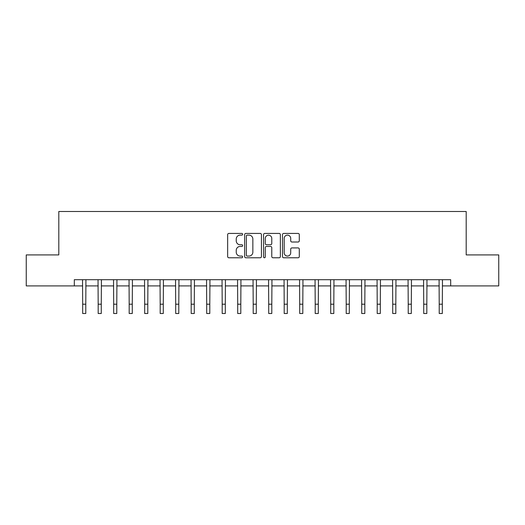 <?xml version="1.0" encoding="UTF-8"?>
<svg xmlns="http://www.w3.org/2000/svg" width="525" height="525" viewBox="0 0 525 525"><rect width="100%" height="100%" fill="white"/><g stroke="black" fill="none" stroke-linecap="round" stroke-linejoin="round"><path stroke-width="0.79" d="M242.655 234.281A0.853 0.853 0 0 0 241.808 233.428L228.874 233.428A1.214 1.214 0 0 0 227.653 234.649L227.653 256.561A1.214 1.214 0 0 0 228.874 257.775L241.808 257.775A0.853 0.853 0 0 0 242.655 256.922A0.853 0.853 0 0 0 241.808 256.069L240.135 256.069A3.898 3.898 0 0 1 236.237 252.177L236.237 250.353A3.898 3.898 0 0 1 240.135 246.455L241.808 246.455A0.853 0.853 0 0 0 242.655 245.602A0.853 0.853 0 0 0 241.808 244.748L240.135 244.748A3.898 3.898 0 0 1 236.237 240.857L236.237 239.032A3.898 3.898 0 0 1 240.135 235.134L241.808 235.134A0.853 0.853 0 0 0 242.655 234.281M298.075 242.012A1.214 1.214 0 0 0 299.296 240.791L299.296 234.649A1.214 1.214 0 0 0 298.075 233.428L283.71 233.428A1.214 1.214 0 0 0 282.496 234.649L282.496 256.561A1.214 1.214 0 0 0 283.71 257.775L298.075 257.775A1.214 1.214 0 0 0 299.296 256.561L299.296 249.132A1.214 1.214 0 0 0 298.075 247.918L291.926 247.918A1.214 1.214 0 0 0 290.712 249.132L290.712 252.814A3.255 3.255 0 0 1 287.457 256.069A3.255 3.255 0 0 1 284.196 252.814L284.196 238.389A3.255 3.255 0 0 1 287.457 235.134A3.255 3.255 0 0 1 290.712 238.389L290.712 240.791A1.214 1.214 0 0 0 291.926 242.012L298.075 242.012M74.307 285.908L26.25 285.908L26.25 254.907L58.807 254.907L58.807 211.496L466.193 211.496L466.193 254.907L498.75 254.907L498.75 285.908L450.693 285.908L450.693 279.707L74.307 279.707L74.307 285.908L82.674 285.908M261.437 234.649A1.214 1.214 0 0 0 260.216 233.428L245.851 233.428A1.214 1.214 0 0 0 244.637 234.649L244.637 256.561A1.214 1.214 0 0 0 245.851 257.775L260.216 257.775A1.214 1.214 0 0 0 261.437 256.561L261.437 234.649M264.784 233.428L279.149 233.428A1.214 1.214 0 0 1 280.363 234.649L280.363 256.561A1.214 1.214 0 0 1 279.149 257.775L273 257.775A1.214 1.214 0 0 1 271.779 256.561L271.779 247.675A1.214 1.214 0 0 0 270.565 246.455L266.483 246.455A1.214 1.214 0 0 0 265.269 247.675L265.269 256.922A0.853 0.853 0 0 1 264.416 257.775A0.853 0.853 0 0 1 263.563 256.922L263.563 234.649A1.214 1.214 0 0 1 264.784 233.428M85.778 285.908L98.182 285.908M101.279 285.908L113.682 285.908M116.78 285.908L129.183 285.908M132.28 285.908L144.683 285.908M147.787 285.908L160.184 285.908M163.288 285.908L175.691 285.908M178.789 285.908L191.192 285.908M194.289 285.908L206.692 285.908M209.797 285.908L222.193 285.908M225.297 285.908L237.694 285.908M240.798 285.908L253.201 285.908M256.298 285.908L268.702 285.908M271.799 285.908L284.202 285.908M287.306 285.908L299.703 285.908M302.807 285.908L315.203 285.908M318.308 285.908L330.711 285.908M333.808 285.908L346.211 285.908M349.309 285.908L361.712 285.908M364.816 285.908L377.212 285.908M380.317 285.908L392.72 285.908M395.817 285.908L408.22 285.908M411.318 285.908L423.721 285.908M426.818 285.908L439.222 285.908M442.326 285.908L450.693 285.908M247.19 235.134A0.853 0.853 0 0 0 246.343 235.988L246.343 255.222A0.853 0.853 0 0 0 247.19 256.069L248.955 256.069A3.898 3.898 0 0 0 252.853 252.177L252.853 239.032A3.898 3.898 0 0 0 248.955 235.134L247.19 235.134M271.779 238.448A3.255 3.255 0 0 0 268.524 235.193A3.255 3.255 0 0 0 265.269 238.448L265.269 243.534A1.214 1.214 0 0 0 266.483 244.748L270.565 244.748A1.214 1.214 0 0 0 271.779 243.534L271.779 238.448M82.53 279.707L82.674 304.198L85.778 304.198L85.923 279.707M82.674 304.198L82.674 313.504L85.778 313.504L85.778 304.198M98.031 279.707L98.182 304.198L101.279 304.198L101.43 279.707M98.182 304.198L98.182 313.504L101.279 313.504L101.279 304.198M113.531 279.707L113.682 304.198L116.78 304.198L116.931 279.707M113.682 304.198L113.682 313.504L116.78 313.504L116.78 304.198M129.038 279.707L129.183 304.198L132.28 304.198L132.431 279.707M129.183 304.198L129.183 313.504L132.28 313.504L132.28 304.198M144.539 279.707L144.683 304.198L147.787 304.198L147.932 279.707M144.683 304.198L144.683 313.504L147.787 313.504L147.787 304.198M160.04 279.707L160.184 304.198L163.288 304.198L163.433 279.707M160.184 304.198L160.184 313.504L163.288 313.504L163.288 304.198M175.54 279.707L175.691 304.198L178.789 304.198L178.94 279.707M175.691 304.198L175.691 313.504L178.789 313.504L178.789 304.198M191.041 279.707L191.192 304.198L194.289 304.198L194.44 279.707M191.192 304.198L191.192 313.504L194.289 313.504L194.289 304.198M206.548 279.707L206.692 304.198L209.797 304.198L209.941 279.707M206.692 304.198L206.692 313.504L209.797 313.504L209.797 304.198M222.049 279.707L222.193 304.198L225.297 304.198L225.442 279.707M222.193 304.198L222.193 313.504L225.297 313.504L225.297 304.198M237.549 279.707L237.694 304.198L240.798 304.198L240.942 279.707M237.694 304.198L237.694 313.504L240.798 313.504L240.798 304.198M253.05 279.707L253.201 304.198L256.298 304.198L256.449 279.707M253.201 304.198L253.201 313.504L256.298 313.504L256.298 304.198M268.551 279.707L268.702 304.198L271.799 304.198L271.95 279.707M268.702 304.198L268.702 313.504L271.799 313.504L271.799 304.198M284.058 279.707L284.202 304.198L287.306 304.198L287.451 279.707M284.202 304.198L284.202 313.504L287.306 313.504L287.306 304.198M299.558 279.707L299.703 304.198L302.807 304.198L302.951 279.707M299.703 304.198L299.703 313.504L302.807 313.504L302.807 304.198M315.059 279.707L315.203 304.198L318.308 304.198L318.452 279.707M315.203 304.198L315.203 313.504L318.308 313.504L318.308 304.198M330.56 279.707L330.711 304.198L333.808 304.198L333.959 279.707M330.711 304.198L330.711 313.504L333.808 313.504L333.808 304.198M346.06 279.707L346.211 304.198L349.309 304.198L349.46 279.707M346.211 304.198L346.211 313.504L349.309 313.504L349.309 304.198M361.567 279.707L361.712 304.198L364.816 304.198L364.96 279.707M361.712 304.198L361.712 313.504L364.816 313.504L364.816 304.198M377.068 279.707L377.212 304.198L380.317 304.198L380.461 279.707M377.212 304.198L377.212 313.504L380.317 313.504L380.317 304.198M392.569 279.707L392.72 304.198L395.817 304.198L395.962 279.707M392.72 304.198L392.72 313.504L395.817 313.504L395.817 304.198M408.069 279.707L408.22 304.198L411.318 304.198L411.469 279.707M408.22 304.198L408.22 313.504L411.318 313.504L411.318 304.198M423.57 279.707L423.721 304.198L426.818 304.198L426.969 279.707M423.721 304.198L423.721 313.504L426.818 313.504L426.818 304.198M439.077 279.707L439.222 304.198L442.326 304.198L442.47 279.707M439.222 304.198L439.222 313.504L442.326 313.504L442.326 304.198"/></g></svg>
